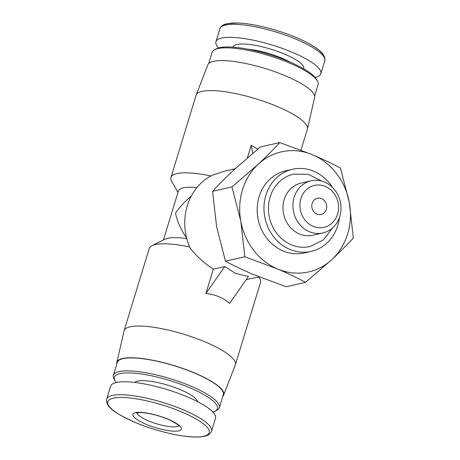 <?xml version="1.0" encoding="UTF-8"?>
<svg xmlns="http://www.w3.org/2000/svg" width="460" height="460" viewBox="0 0 460 460"><rect width="100%" height="100%" fill="white"/><g stroke="black" fill="none" stroke-linecap="round" stroke-linejoin="round"><path stroke-width="0.69" d="M316.888 214.072A8.309 7.429 77.1 0 0 321.097 214.463A8.309 7.429 77.1 0 0 326.491 204.711A8.309 7.429 77.1 0 0 317.394 198.26A8.309 7.429 77.1 0 0 311.776 205.672A8.309 7.429 77.1 0 0 316.888 214.072M224.785 266.553L235.342 273.338L248.434 276.506L229.574 303.416C223.29 297.815 215.401 294.498 205.919 293.463L213.348 269.163L224.785 266.553L205.919 293.463M257.813 149.092L251.217 145.308L247.376 157.861M251.217 145.308L252.701 153.341M191.314 196.046C185.23 201.077 179.969 206.753 175.524 213.072C177.071 221.133 180.774 229.465 186.628 238.073M235.135 168.734L225.176 171.005L212.526 175.128A55.407 49.542 77.1 0 0 190.164 248.262C196.535 256.162 204.263 263.126 213.348 269.163M259.204 276.897L246.267 279.599M279.778 142.548L260.394 146.97L234.094 169.694C226.038 177.215 218.868 184.425 212.589 191.32L216.631 226.809L225.469 261.205C233.801 265.702 243.116 270.141 253.414 274.522L286.154 286.741L305.538 282.313C297.212 277.817 287.897 273.378 277.598 269.002L244.858 256.783L240.816 221.289L231.978 186.898L258.279 164.174C266.334 156.653 273.499 149.442 279.778 142.548L312.524 154.767C322.822 159.148 332.137 163.587 340.463 168.084L349.307 202.475L353.343 237.964C347.07 244.858 339.905 252.068 331.844 259.595L305.538 282.313M225.469 261.205L244.858 256.783M212.589 191.32L231.978 186.898M240.816 221.289A61.554 55.039 77.1 0 0 277.598 269.002A61.554 55.039 77.1 0 0 331.844 259.595A61.554 55.039 77.1 0 0 349.307 202.475A61.554 55.039 77.1 0 0 312.524 154.767A61.554 55.039 77.1 0 0 258.279 164.174A61.554 55.039 77.1 0 0 240.816 221.289M332.528 187.461A42.107 37.651 77.1 0 0 292.462 169.286L285.689 170.833A42.107 37.651 77.1 0 0 257.197 208.368A42.107 37.651 77.1 0 0 283.113 250.953A42.107 37.651 77.1 0 0 304.428 252.937L311.202 251.39A42.107 37.651 77.1 0 0 339.417 217.632M196.932 187.594A47.093 11.391 -163 0 0 178.394 191.032L163.415 240.034M186.766 238.613A47.093 11.391 -163 0 0 165.243 239.131L152.036 245.634A58.173 14.07 -163 0 0 149.253 248.457L124.102 330.711A58.173 14.07 -163 0 0 124.039 330.947L116.834 362.463A55.85 13.512 -163 0 0 116.823 363.998M210.927 175.95A58.173 14.07 -163 0 0 170.942 177.508A58.173 14.07 -163 0 0 171.672 181.401L177.974 192.412M189.606 246.974A58.173 14.07 -163 0 0 152.036 245.634M222.789 396.393A55.85 13.512 -163 0 0 223.64 395.117L235.29 364.958A58.173 14.07 -163 0 0 235.37 364.728L260.521 282.474A58.173 14.07 -163 0 0 259.785 278.582A58.173 14.07 -163 0 0 258.704 277.012M300.978 150.138L307.355 129.271A58.173 14.07 -163 0 0 307.418 129.03A58.173 14.07 -163 0 0 255.84 98.802A58.173 14.07 -163 0 0 196.173 95.019A58.173 14.07 -163 0 0 196.092 95.254L170.942 177.508M235.37 364.728A58.173 14.07 -163 0 0 183.85 334.265A58.173 14.07 -163 0 0 124.102 330.711M315.18 77.481A54.849 13.271 -163 0 0 320.839 73.801A54.849 13.271 -163 0 0 272.262 45.08A54.849 13.271 -163 0 0 215.93 41.728A54.849 13.271 -163 0 0 218.569 47.943M314.634 95.985L318.096 84.674A55.407 13.403 -163 0 0 317.4 80.966L316.365 79.16A53.837 13.024 -163 0 0 269.364 54.568A53.837 13.024 -163 0 0 216.643 48.674L214.774 49.594A55.407 13.403 -163 0 0 212.129 52.273L208.667 63.589M317.4 80.966A55.407 13.403 -163 0 0 269.031 55.654A55.407 13.403 -163 0 0 214.774 49.594M307.418 129.03L314.623 97.514A55.85 13.512 -163 0 0 265.104 68.494A55.85 13.512 -163 0 0 207.822 64.86L196.173 95.019M223.64 395.117A55.85 13.512 -163 0 0 174.254 365.648A55.85 13.512 -163 0 0 116.834 362.463M212.894 412.039A53.837 13.024 -163 0 0 214.814 411.309L216.683 410.389A55.407 13.403 -163 0 0 219.334 407.704L223.29 394.766A55.407 13.403 -163 0 0 174.225 365.752A55.407 13.403 -163 0 0 117.323 362.365L113.367 375.308A55.407 13.403 -163 0 0 114.063 379.017L115.098 380.822A53.837 13.024 -163 0 0 116.282 382.501M219.334 407.704A55.407 13.403 -163 0 0 170.269 378.689A55.407 13.403 -163 0 0 113.367 375.308M214.814 411.309A53.837 13.024 -163 0 0 169.711 380.506A53.837 13.024 -163 0 0 115.098 380.822M197.581 401.649A33.068 7.998 -163 0 0 168.245 385.313A33.068 7.998 -163 0 0 134.786 382.45M211.56 431.227L215.527 418.249A54.849 13.271 -163 0 0 166.957 389.528A54.849 13.271 -163 0 0 110.624 386.176L106.657 399.153C105.443 407.945 117.375 414.247 135.274 422.481C154.192 430.525 178.986 436.643 194.252 437C199.278 437.155 203.268 436.758 206.23 435.792C208.61 435.252 210.387 433.728 211.56 431.227A54.849 13.271 -163 0 0 162.989 402.506A54.849 13.271 -163 0 0 106.657 399.153M146.056 424.275A25.311 6.124 -163 0 0 181.343 428.363A25.311 6.124 -163 0 0 143.911 412.614A25.311 6.124 -163 0 0 146.056 424.275M292.462 169.286A42.107 37.651 77.1 0 0 263.971 206.822A42.107 37.651 77.1 0 0 289.886 249.412A42.107 37.651 77.1 0 0 311.202 251.39M321.793 181.113L308.321 174.311L293.572 174.144A37.122 33.195 77.1 0 0 268.456 207.236A37.122 33.195 77.1 0 0 291.301 244.783A37.122 33.195 77.1 0 0 310.092 246.525L323.311 239.982L332.499 228.005M311.012 180.814L301.07 183.086A26.737 23.908 77.1 0 0 282.98 206.919A26.737 23.908 77.1 0 0 299.437 233.962A26.737 23.908 77.1 0 0 312.972 235.221L322.909 232.955A26.737 23.908 77.1 0 0 340.268 201.566A26.737 23.908 77.1 0 0 311.012 180.814A26.737 23.908 77.1 0 0 292.922 204.654A26.737 23.908 77.1 0 0 309.373 231.696A26.737 23.908 77.1 0 0 322.909 232.955M313.145 226.314A21.505 19.228 77.1 0 0 338.198 203.078A21.505 19.228 77.1 0 0 306.394 189.698A21.505 19.228 77.1 0 0 313.145 226.314M323.731 56.534A53.021 12.822 -163 0 0 276.719 30.498A53.021 12.822 -163 0 0 223.186 25.794M219.897 28.75C220.691 26.266 223.065 24.581 227.027 23.696L237.774 23C248.854 23.512 261.815 26.001 276.65 30.469C291.801 35.167 304.146 40.463 313.68 46.362C317.935 49.042 321.022 51.606 322.943 54.061L324.605 56.948L324.806 60.823A54.849 13.271 -163 0 0 276.23 32.102A54.849 13.271 -163 0 0 219.897 28.75L215.93 41.728M303.646 68.758A36.944 8.935 -163 0 0 270.998 49.22A36.944 8.935 -163 0 0 233.007 47.161M290.059 62.077A33.068 7.998 -163 0 0 248.009 49.226M135.343 422.498A53.021 12.822 -163 0 0 209.265 431.072A53.021 12.822 -163 0 0 130.858 398.078A53.021 12.822 -163 0 0 135.343 422.498M136.982 412.861A21.982 5.319 -163 0 0 148.448 420.86A21.982 5.319 -163 0 0 178.756 425.632M258.871 276.972L259.785 278.582M324.806 60.823L320.839 73.801M179.061 426.058C178.256 426.029 181.924 426.46 170.407 420.359C164.139 417.484 157.383 415.282 150.138 413.758C145.935 412.913 142.491 412.516 139.817 412.557L136.493 413.04"/></g></svg>
